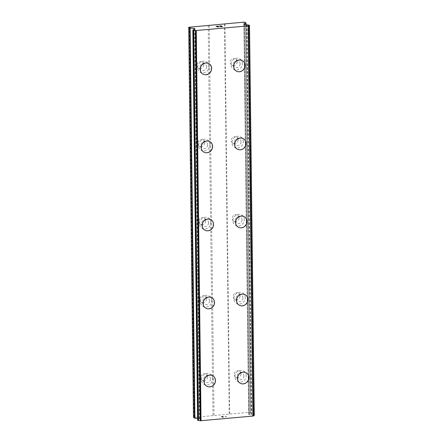 <?xml version="1.0" encoding="UTF-8"?>
<svg xmlns="http://www.w3.org/2000/svg" width="443" height="443" viewBox="0 0 443 443"><rect width="100%" height="100%" fill="white"/><g stroke="black" fill="none" stroke-linecap="round" stroke-linejoin="round"><path stroke-width="0.33" stroke-dasharray="2.21 1.66" d="M207.573 376.921A3.61 3.334 123.9 0 0 206.167 374.235A3.61 3.334 123.9 0 0 202.584 374.224A3.61 3.334 123.9 0 0 200.734 377.53A3.61 3.334 123.9 0 0 202.141 380.221A3.61 3.334 123.9 0 0 205.724 380.232A3.61 3.334 123.9 0 0 207.573 376.921M210.486 378.887A3.61 3.334 123.9 0 0 209.085 376.196A3.61 3.334 123.9 0 0 205.497 376.185A3.61 3.334 123.9 0 0 203.647 379.496A3.61 3.334 123.9 0 0 205.054 382.182A3.61 3.334 123.9 0 0 208.636 382.193A3.61 3.334 123.9 0 0 210.486 378.887M206.416 385.997L206.421 386.003A6.014 5.554 -56.1 0 1 206.416 385.997A6.014 5.554 -56.1 0 1 204.073 381.517A6.014 5.554 -56.1 0 1 207.158 376.002A6.014 5.554 -56.1 0 1 213.133 376.018L213.138 376.024M206.621 298.892A3.61 3.334 123.9 0 0 205.214 296.201A3.61 3.334 123.9 0 0 201.631 296.19A3.61 3.334 123.9 0 0 199.782 299.501A3.61 3.334 123.9 0 0 201.183 302.187A3.61 3.334 123.9 0 0 204.771 302.198A3.61 3.334 123.9 0 0 206.621 298.892M209.533 300.852A3.61 3.334 123.9 0 0 208.127 298.161A3.61 3.334 123.9 0 0 204.544 298.15A3.61 3.334 123.9 0 0 202.695 301.461A3.61 3.334 123.9 0 0 204.101 304.147A3.61 3.334 123.9 0 0 207.684 304.158A3.61 3.334 123.9 0 0 209.533 300.852M205.463 307.968L205.463 307.968A6.014 5.554 -56.1 0 1 203.121 303.483A6.014 5.554 -56.1 0 1 206.205 297.967A6.014 5.554 -56.1 0 1 212.175 297.984A6.014 5.554 -56.1 0 1 212.18 297.984L212.18 297.989M205.668 220.858A3.61 3.334 123.9 0 0 204.262 218.166A3.61 3.334 123.9 0 0 200.679 218.155A3.61 3.334 123.9 0 0 198.824 221.467A3.61 3.334 123.9 0 0 200.23 224.152A3.61 3.334 123.9 0 0 203.819 224.164A3.61 3.334 123.9 0 0 205.668 220.858M208.581 222.818A3.61 3.334 123.9 0 0 207.174 220.127A3.61 3.334 123.9 0 0 203.592 220.116A3.61 3.334 123.9 0 0 201.742 223.427A3.61 3.334 123.9 0 0 203.149 226.113A3.61 3.334 123.9 0 0 206.731 226.124A3.61 3.334 123.9 0 0 208.581 222.818M204.516 229.934L204.511 229.934A6.014 5.554 -56.1 0 1 202.169 225.448A6.014 5.554 -56.1 0 1 205.253 219.933A6.014 5.554 -56.1 0 1 211.222 219.949A6.014 5.554 -56.1 0 1 211.228 219.955L211.228 219.955M204.71 142.823A3.61 3.334 123.9 0 0 203.309 140.132A3.61 3.334 123.9 0 0 199.721 140.121A3.61 3.334 123.9 0 0 197.871 143.432A3.61 3.334 123.9 0 0 199.278 146.118A3.61 3.334 123.9 0 0 202.861 146.129A3.61 3.334 123.9 0 0 204.71 142.823M207.629 144.783A3.61 3.334 123.9 0 0 206.222 142.092A3.61 3.334 123.9 0 0 202.639 142.081A3.61 3.334 123.9 0 0 200.79 145.393A3.61 3.334 123.9 0 0 202.196 148.078A3.61 3.334 123.9 0 0 205.779 148.089A3.61 3.334 123.9 0 0 207.629 144.783M203.559 151.899L203.559 151.899A6.014 5.554 -56.1 0 1 201.211 147.414A6.014 5.554 -56.1 0 1 204.295 141.898A6.014 5.554 -56.1 0 1 210.27 141.915A6.014 5.554 -56.1 0 1 210.275 141.921L210.27 141.915M203.758 64.789A3.61 3.334 123.9 0 0 202.351 62.098A3.61 3.334 123.9 0 0 198.769 62.086A3.61 3.334 123.9 0 0 196.919 65.398A3.61 3.334 123.9 0 0 198.326 68.084A3.61 3.334 123.9 0 0 201.908 68.095A3.61 3.334 123.9 0 0 203.758 64.789M206.676 66.749A3.61 3.334 123.9 0 0 205.27 64.058A3.61 3.334 123.9 0 0 201.687 64.047A3.61 3.334 123.9 0 0 199.832 67.358A3.61 3.334 123.9 0 0 201.238 70.049A3.61 3.334 123.9 0 0 204.827 70.055A3.61 3.334 123.9 0 0 206.676 66.749M202.601 73.865L202.606 73.865A6.014 5.554 -56.1 0 1 202.601 73.865A6.014 5.554 -56.1 0 1 200.258 69.379A6.014 5.554 -56.1 0 1 203.343 63.87A6.014 5.554 -56.1 0 1 209.317 63.881A6.014 5.554 -56.1 0 1 209.317 63.886L209.323 63.886M241.014 373.947A3.61 3.334 123.9 0 0 239.608 371.256A3.61 3.334 123.9 0 0 236.025 371.245A3.61 3.334 123.9 0 0 234.175 374.556A3.61 3.334 123.9 0 0 235.582 377.248A3.61 3.334 123.9 0 0 239.165 377.253A3.61 3.334 123.9 0 0 241.014 373.947M243.927 375.908A3.61 3.334 123.9 0 0 242.526 373.216A3.61 3.334 123.9 0 0 238.938 373.211A3.61 3.334 123.9 0 0 237.088 376.517A3.61 3.334 123.9 0 0 238.495 379.208A3.61 3.334 123.9 0 0 242.077 379.214A3.61 3.334 123.9 0 0 243.927 375.908M239.857 383.023L239.862 383.023A6.014 5.554 -56.1 0 1 239.857 383.023A6.014 5.554 -56.1 0 1 237.514 378.538A6.014 5.554 -56.1 0 1 240.599 373.028A6.014 5.554 -56.1 0 1 246.574 373.039A6.014 5.554 -56.1 0 1 246.574 373.045L246.579 373.045M240.062 295.913A3.61 3.334 123.9 0 0 238.655 293.222A3.61 3.334 123.9 0 0 235.072 293.211A3.61 3.334 123.9 0 0 233.223 296.522A3.61 3.334 123.9 0 0 234.624 299.213A3.61 3.334 123.9 0 0 238.212 299.219A3.61 3.334 123.9 0 0 240.062 295.913M242.974 297.873A3.61 3.334 123.9 0 0 241.568 295.182A3.61 3.334 123.9 0 0 237.985 295.176A3.61 3.334 123.9 0 0 236.136 298.482A3.61 3.334 123.9 0 0 237.542 301.174A3.61 3.334 123.9 0 0 241.125 301.179A3.61 3.334 123.9 0 0 242.974 297.873M238.904 304.989L238.904 304.989A6.014 5.554 -56.1 0 1 236.562 300.504A6.014 5.554 -56.1 0 1 239.646 294.994A6.014 5.554 -56.1 0 1 245.616 295.005A6.014 5.554 -56.1 0 1 245.621 295.01L245.621 295.01M239.109 217.878A3.61 3.334 123.9 0 0 237.703 215.187A3.61 3.334 123.9 0 0 234.12 215.182A3.61 3.334 123.9 0 0 232.265 218.488A3.61 3.334 123.9 0 0 233.671 221.179A3.61 3.334 123.9 0 0 237.254 221.184A3.61 3.334 123.9 0 0 239.109 217.878M242.022 219.839A3.61 3.334 123.9 0 0 240.615 217.148A3.61 3.334 123.9 0 0 237.033 217.142A3.61 3.334 123.9 0 0 235.183 220.448A3.61 3.334 123.9 0 0 236.59 223.139A3.61 3.334 123.9 0 0 240.172 223.145A3.61 3.334 123.9 0 0 242.022 219.839M237.952 226.954L237.952 226.954A6.014 5.554 -56.1 0 1 235.61 222.469A6.014 5.554 -56.1 0 1 238.694 216.959A6.014 5.554 -56.1 0 1 244.663 216.976A6.014 5.554 -56.1 0 1 244.669 216.976L244.669 216.976M238.151 139.844A3.61 3.334 123.9 0 0 236.75 137.153A3.61 3.334 123.9 0 0 233.162 137.147A3.61 3.334 123.9 0 0 231.312 140.453A3.61 3.334 123.9 0 0 232.719 143.144A3.61 3.334 123.9 0 0 236.302 143.15A3.61 3.334 123.9 0 0 238.151 139.844M241.07 141.804A3.61 3.334 123.9 0 0 239.663 139.113A3.61 3.334 123.9 0 0 236.08 139.108A3.61 3.334 123.9 0 0 234.231 142.413A3.61 3.334 123.9 0 0 235.632 145.105A3.61 3.334 123.9 0 0 239.22 145.116A3.61 3.334 123.9 0 0 241.07 141.804M236.999 148.92L236.999 148.92A6.014 5.554 -56.1 0 1 234.652 144.435A6.014 5.554 -56.1 0 1 237.736 138.925A6.014 5.554 -56.1 0 1 243.711 138.941A6.014 5.554 -56.1 0 1 243.716 138.941L243.716 138.941M237.199 61.81A3.61 3.334 123.9 0 0 235.792 59.118A3.61 3.334 123.9 0 0 232.21 59.113A3.61 3.334 123.9 0 0 230.36 62.419A3.61 3.334 123.9 0 0 231.767 65.11A3.61 3.334 123.9 0 0 235.349 65.115A3.61 3.334 123.9 0 0 237.199 61.81M240.117 63.77A3.61 3.334 123.9 0 0 238.711 61.079A3.61 3.334 123.9 0 0 235.128 61.073A3.61 3.334 123.9 0 0 233.273 64.379A3.61 3.334 123.9 0 0 234.679 67.07A3.61 3.334 123.9 0 0 238.268 67.081A3.61 3.334 123.9 0 0 240.117 63.77M236.041 70.886L236.047 70.891A6.014 5.554 -56.1 0 1 236.041 70.886A6.014 5.554 -56.1 0 1 233.699 66.406A6.014 5.554 -56.1 0 1 236.784 60.89A6.014 5.554 -56.1 0 1 242.758 60.907L242.764 60.907M242.393 63.57A6.014 5.554 123.9 0 0 240.051 59.085A6.014 5.554 123.9 0 0 234.081 59.069A6.014 5.554 123.9 0 0 230.997 64.584A6.014 5.554 123.9 0 0 233.339 69.064A6.014 5.554 123.9 0 0 239.314 69.08A6.014 5.554 123.9 0 0 242.393 63.57M244.846 65.215A6.014 5.554 123.9 0 0 242.504 60.735A6.014 5.554 123.9 0 0 236.529 60.719A6.014 5.554 123.9 0 0 233.444 66.228A6.014 5.554 123.9 0 0 235.787 70.714A6.014 5.554 123.9 0 0 241.762 70.73A6.014 5.554 123.9 0 0 244.846 65.215M243.351 141.599A6.014 5.554 123.9 0 0 241.009 137.12A6.014 5.554 123.9 0 0 235.034 137.103A6.014 5.554 123.9 0 0 231.949 142.618A6.014 5.554 123.9 0 0 234.292 147.098A6.014 5.554 123.9 0 0 240.267 147.115A6.014 5.554 123.9 0 0 243.351 141.599M245.799 143.25A6.014 5.554 123.9 0 0 243.456 138.77A6.014 5.554 123.9 0 0 237.481 138.753A6.014 5.554 123.9 0 0 234.397 144.263A6.014 5.554 123.9 0 0 236.739 148.748A6.014 5.554 123.9 0 0 242.714 148.765A6.014 5.554 123.9 0 0 245.799 143.25M244.303 219.634A6.014 5.554 123.9 0 0 241.961 215.154A6.014 5.554 123.9 0 0 235.986 215.137A6.014 5.554 123.9 0 0 232.902 220.653A6.014 5.554 123.9 0 0 235.244 225.133A6.014 5.554 123.9 0 0 241.219 225.149A6.014 5.554 123.9 0 0 244.303 219.634M246.751 221.284A6.014 5.554 123.9 0 0 244.409 216.799A6.014 5.554 123.9 0 0 238.434 216.788A6.014 5.554 123.9 0 0 235.349 222.297A6.014 5.554 123.9 0 0 237.697 226.783A6.014 5.554 123.9 0 0 243.667 226.799A6.014 5.554 123.9 0 0 246.751 221.284M245.256 297.668A6.014 5.554 123.9 0 0 242.914 293.188A6.014 5.554 123.9 0 0 236.939 293.172A6.014 5.554 123.9 0 0 233.854 298.687A6.014 5.554 123.9 0 0 236.197 303.167A6.014 5.554 123.9 0 0 242.171 303.184A6.014 5.554 123.9 0 0 245.256 297.668M247.703 299.318A6.014 5.554 123.9 0 0 245.361 294.833A6.014 5.554 123.9 0 0 239.392 294.822A6.014 5.554 123.9 0 0 236.307 300.332A6.014 5.554 123.9 0 0 238.65 304.817A6.014 5.554 123.9 0 0 244.619 304.834A6.014 5.554 123.9 0 0 247.703 299.318M246.208 375.703A6.014 5.554 123.9 0 0 243.866 371.223A6.014 5.554 123.9 0 0 237.891 371.206A6.014 5.554 123.9 0 0 234.807 376.722A6.014 5.554 123.9 0 0 237.149 381.201A6.014 5.554 123.9 0 0 243.124 381.218A6.014 5.554 123.9 0 0 246.208 375.703M248.661 377.353A6.014 5.554 123.9 0 0 246.314 372.868A6.014 5.554 123.9 0 0 240.344 372.856A6.014 5.554 123.9 0 0 237.26 378.366A6.014 5.554 123.9 0 0 239.602 382.852A6.014 5.554 123.9 0 0 245.577 382.868A6.014 5.554 123.9 0 0 248.661 377.353M208.952 66.544A6.014 5.554 123.9 0 0 206.61 62.064A6.014 5.554 123.9 0 0 200.64 62.048A6.014 5.554 123.9 0 0 197.556 67.557A6.014 5.554 123.9 0 0 199.898 72.043A6.014 5.554 123.9 0 0 205.873 72.059A6.014 5.554 123.9 0 0 208.952 66.544M211.405 68.194A6.014 5.554 123.9 0 0 209.063 63.709A6.014 5.554 123.9 0 0 203.088 63.692A6.014 5.554 123.9 0 0 200.003 69.208A6.014 5.554 123.9 0 0 202.346 73.693A6.014 5.554 123.9 0 0 208.321 73.704A6.014 5.554 123.9 0 0 211.405 68.194M209.91 144.579A6.014 5.554 123.9 0 0 207.568 140.099A6.014 5.554 123.9 0 0 201.593 140.082A6.014 5.554 123.9 0 0 198.508 145.592A6.014 5.554 123.9 0 0 200.851 150.077A6.014 5.554 123.9 0 0 206.826 150.094A6.014 5.554 123.9 0 0 209.91 144.579M212.358 146.229A6.014 5.554 123.9 0 0 210.015 141.743A6.014 5.554 123.9 0 0 204.04 141.727A6.014 5.554 123.9 0 0 200.956 147.242A6.014 5.554 123.9 0 0 203.298 151.727A6.014 5.554 123.9 0 0 209.273 151.739A6.014 5.554 123.9 0 0 212.358 146.229M210.862 222.613A6.014 5.554 123.9 0 0 208.52 218.133A6.014 5.554 123.9 0 0 202.545 218.117A6.014 5.554 123.9 0 0 199.461 223.626A6.014 5.554 123.9 0 0 201.803 228.112A6.014 5.554 123.9 0 0 207.778 228.128A6.014 5.554 123.9 0 0 210.862 222.613M213.31 224.263A6.014 5.554 123.9 0 0 210.968 219.778A6.014 5.554 123.9 0 0 204.993 219.761A6.014 5.554 123.9 0 0 201.908 225.277A6.014 5.554 123.9 0 0 204.256 229.762A6.014 5.554 123.9 0 0 210.226 229.773A6.014 5.554 123.9 0 0 213.31 224.263M211.815 300.647A6.014 5.554 123.9 0 0 209.473 296.162A6.014 5.554 123.9 0 0 203.498 296.151A6.014 5.554 123.9 0 0 200.413 301.661A6.014 5.554 123.9 0 0 202.756 306.146A6.014 5.554 123.9 0 0 208.731 306.163A6.014 5.554 123.9 0 0 211.815 300.647M214.262 302.298A6.014 5.554 123.9 0 0 211.92 297.812A6.014 5.554 123.9 0 0 205.951 297.796A6.014 5.554 123.9 0 0 202.866 303.311A6.014 5.554 123.9 0 0 205.209 307.791A6.014 5.554 123.9 0 0 211.178 307.807A6.014 5.554 123.9 0 0 214.262 302.298M212.767 378.682A6.014 5.554 123.9 0 0 210.425 374.197A6.014 5.554 123.9 0 0 204.45 374.185A6.014 5.554 123.9 0 0 201.366 379.695A6.014 5.554 123.9 0 0 203.714 384.181A6.014 5.554 123.9 0 0 209.683 384.197A6.014 5.554 123.9 0 0 212.767 378.682M215.22 380.332A6.014 5.554 123.9 0 0 212.873 375.847A6.014 5.554 123.9 0 0 206.903 375.83A6.014 5.554 123.9 0 0 203.819 381.345A6.014 5.554 123.9 0 0 206.161 385.825A6.014 5.554 123.9 0 0 212.136 385.842A6.014 5.554 123.9 0 0 215.22 380.332M220.68 26.342L222.109 26.608M221.151 25.954L221.594 26.259M219.401 26.059L221.151 25.96M220.426 26.752L222.392 26.63M218.975 26.779L216.959 26.873M216.034 26.364L217.89 26.253M217.192 26.857L218.266 26.165M222.403 417.168L221.965 416.874L224.158 417.062L222.403 417.168M221.965 416.874L222.879 416.791L221.965 416.863M222.807 416.741L221.888 416.824L222.807 416.736M221.888 416.824L221.45 416.525L221.888 416.819M221.45 416.525L223.134 416.376L221.45 416.52M224.158 417.068L222.259 417.234L221.157 416.492L222.259 417.24L224.158 417.068M223.056 416.326L221.157 416.498L223.056 416.32M225.371 416.741L225.797 416.741L225.371 416.736M225.448 416.791L225.825 416.802L225.448 416.785M225.825 416.802L226.445 416.863L225.825 416.797M226.489 416.857L225.387 416.115L226.489 416.852M225.387 416.115L226.129 416.78L225.387 416.11M254.254 415.473L253.418 415.157A1.827 0.421 179.3 0 1 251.774 414.969L249.708 414.737A1.606 0.371 179.3 0 1 248.905 414.532L248.744 414.426A1.606 0.371 179.3 0 1 248.661 414.31A1.606 0.371 179.3 0 1 248.828 414.144L250.788 413.169L249.725 412.427L248.711 412.322L193.486 417.433M197.606 418.497L198.685 418.607A1.606 0.371 179.3 0 1 199.494 418.812L199.655 418.917A1.606 0.371 179.3 0 1 199.738 419.034A1.606 0.371 179.3 0 1 199.571 419.2L198.597 419.704A1.827 0.421 179.3 0 1 198.608 419.748A1.827 0.421 179.3 0 1 197.827 420.108L197.65 420.163M208.221 25.329L212.989 415.501M209.24 25.434L214.008 415.606M189.222 27.023L193.99 417.195M193.945 29.437L198.713 419.61M193.835 29.626L198.597 419.704M247.011 24.802L251.774 414.969M246.668 24.742L251.436 414.914M244.962 22.255L249.725 412.427M243.943 22.15L248.711 412.322M224.944 23.839L229.712 414.011M224.44 24.083L229.208 414.249M193.934 29.443L198.685 418.607M194.732 29.066L199.494 418.812M194.887 28.983L199.655 418.917M194.804 29.033L199.571 419.2M193.065 29.936L197.827 420.108M249.121 25.057L253.889 415.224M248.65 24.985L253.418 415.157M244.94 24.564L249.708 414.737M244.137 24.365L248.905 414.532M243.977 24.254L248.744 414.426M244.065 24.315L248.828 414.144M245.959 24.67L250.705 413.253M245.981 22.942L250.744 413.109M206.167 374.235L209.085 376.196M205.214 296.201L208.127 298.161M204.262 218.166L207.174 220.127M203.309 140.132L206.222 142.092M202.351 62.098L205.27 64.058M239.608 371.256L242.526 373.216M238.655 293.222L241.568 295.182M237.703 215.187L240.615 217.148M236.75 137.153L239.663 139.113M235.792 59.118L238.711 61.079M240.051 59.085L242.504 60.735M241.009 137.12L243.456 138.77M241.961 215.154L244.409 216.799M242.914 293.188L245.361 294.833M243.866 371.223L246.314 372.868M206.61 62.064L209.063 63.709M207.568 140.099L210.015 141.743M208.52 218.133L210.968 219.778M209.473 296.162L211.92 297.812M210.425 374.197L212.873 375.847M203.714 384.181L206.161 385.825M202.756 306.146L205.209 307.791M201.803 228.112L204.256 229.762M200.851 150.077L203.298 151.727M199.898 72.043L202.346 73.693M237.149 381.201L239.602 382.852M236.197 303.167L238.65 304.817M235.244 225.133L237.697 226.783M234.292 147.098L236.739 148.748M233.339 69.064L235.787 70.714M231.767 65.11L234.679 67.07M232.719 143.144L235.632 145.105M233.671 221.179L236.59 223.139M234.624 299.213L237.542 301.174M235.582 377.248L238.495 379.208M198.326 68.084L201.238 70.049M199.278 146.118L202.196 148.078M200.23 224.152L203.149 226.113M201.183 302.187L204.101 304.147M202.141 380.221L205.054 382.182M194.97 28.861L199.738 419.034M193.824 29.642L198.591 419.687M193.84 29.581L198.608 419.748M248.451 25.799L253.219 415.971M243.894 24.138L248.661 414.31M246.042 24.681L250.788 413.169"/><path stroke-width="0.66" d="M213.133 376.018A6.014 5.554 -56.1 0 1 215.475 380.504A6.014 5.554 -56.1 0 1 212.391 386.014A6.014 5.554 -56.1 0 1 206.421 386.003A6.014 5.554 -56.1 0 1 204.079 381.523A6.014 5.554 -56.1 0 1 207.163 376.007A6.014 5.554 -56.1 0 1 213.138 376.024A6.014 5.554 -56.1 0 1 215.481 380.504A6.014 5.554 -56.1 0 1 212.396 386.019A6.014 5.554 -56.1 0 1 206.421 386.003M212.18 297.984A6.014 5.554 -56.1 0 1 214.523 302.469A6.014 5.554 -56.1 0 1 211.438 307.979A6.014 5.554 -56.1 0 1 205.463 307.968A6.014 5.554 -56.1 0 1 203.127 303.488A6.014 5.554 -56.1 0 1 206.211 297.973A6.014 5.554 -56.1 0 1 212.18 297.989A6.014 5.554 -56.1 0 1 214.523 302.469A6.014 5.554 -56.1 0 1 211.444 307.985A6.014 5.554 -56.1 0 1 205.469 307.968M211.228 219.955A6.014 5.554 -56.1 0 1 213.57 224.435A6.014 5.554 -56.1 0 1 210.486 229.95A6.014 5.554 -56.1 0 1 204.516 229.934A6.014 5.554 -56.1 0 1 202.174 225.454A6.014 5.554 -56.1 0 1 205.253 219.938A6.014 5.554 -56.1 0 1 211.228 219.955A6.014 5.554 -56.1 0 1 213.565 224.435A6.014 5.554 -56.1 0 1 210.486 229.945A6.014 5.554 -56.1 0 1 204.511 229.934M210.275 141.921A6.014 5.554 -56.1 0 1 212.612 146.4A6.014 5.554 -56.1 0 1 209.533 151.91A6.014 5.554 -56.1 0 1 203.559 151.899A6.014 5.554 -56.1 0 1 201.216 147.419A6.014 5.554 -56.1 0 1 204.301 141.904A6.014 5.554 -56.1 0 1 210.275 141.921A6.014 5.554 -56.1 0 1 212.618 146.4A6.014 5.554 -56.1 0 1 209.533 151.916A6.014 5.554 -56.1 0 1 203.559 151.899M209.317 63.886A6.014 5.554 -56.1 0 1 211.66 68.366A6.014 5.554 -56.1 0 1 208.575 73.876A6.014 5.554 -56.1 0 1 202.606 73.865A6.014 5.554 -56.1 0 1 200.264 69.385A6.014 5.554 -56.1 0 1 203.348 63.87A6.014 5.554 -56.1 0 1 209.323 63.886A6.014 5.554 -56.1 0 1 211.665 68.366A6.014 5.554 -56.1 0 1 208.581 73.881A6.014 5.554 -56.1 0 1 202.606 73.865M246.574 373.045A6.014 5.554 -56.1 0 1 248.916 377.525A6.014 5.554 -56.1 0 1 245.832 383.034A6.014 5.554 -56.1 0 1 239.862 383.023A6.014 5.554 -56.1 0 1 237.52 378.543A6.014 5.554 -56.1 0 1 240.604 373.028A6.014 5.554 -56.1 0 1 246.579 373.045A6.014 5.554 -56.1 0 1 248.922 377.53A6.014 5.554 -56.1 0 1 245.837 383.04A6.014 5.554 -56.1 0 1 239.862 383.023M245.621 295.01A6.014 5.554 -56.1 0 1 247.964 299.49A6.014 5.554 -56.1 0 1 244.879 305.005A6.014 5.554 -56.1 0 1 238.904 304.989A6.014 5.554 -56.1 0 1 236.568 300.509A6.014 5.554 -56.1 0 1 239.652 294.994A6.014 5.554 -56.1 0 1 245.621 295.01A6.014 5.554 -56.1 0 1 247.964 299.496A6.014 5.554 -56.1 0 1 244.885 305.005A6.014 5.554 -56.1 0 1 238.91 304.989M244.669 216.976A6.014 5.554 -56.1 0 1 247.006 221.456A6.014 5.554 -56.1 0 1 243.927 226.971A6.014 5.554 -56.1 0 1 237.952 226.954A6.014 5.554 -56.1 0 1 235.615 222.475A6.014 5.554 -56.1 0 1 238.694 216.959A6.014 5.554 -56.1 0 1 244.669 216.976A6.014 5.554 -56.1 0 1 247.011 221.461A6.014 5.554 -56.1 0 1 243.927 226.971A6.014 5.554 -56.1 0 1 237.957 226.96M243.716 138.941A6.014 5.554 -56.1 0 1 246.053 143.421A6.014 5.554 -56.1 0 1 242.974 148.937A6.014 5.554 -56.1 0 1 236.999 148.92A6.014 5.554 -56.1 0 1 234.657 144.44A6.014 5.554 -56.1 0 1 237.741 138.925A6.014 5.554 -56.1 0 1 243.716 138.941A6.014 5.554 -56.1 0 1 246.059 143.427A6.014 5.554 -56.1 0 1 242.974 148.937A6.014 5.554 -56.1 0 1 236.999 148.926M242.758 60.907A6.014 5.554 -56.1 0 1 245.101 65.387A6.014 5.554 -56.1 0 1 242.016 70.902A6.014 5.554 -56.1 0 1 236.047 70.886A6.014 5.554 -56.1 0 1 233.705 66.406A6.014 5.554 -56.1 0 1 236.789 60.89A6.014 5.554 -56.1 0 1 242.764 60.907A6.014 5.554 -56.1 0 1 245.106 65.392A6.014 5.554 -56.1 0 1 242.022 70.902A6.014 5.554 -56.1 0 1 236.047 70.891M222.109 26.608L220.431 26.752L222.109 26.608L220.68 26.342M221.594 26.253L219.396 26.059L221.295 25.888L222.397 26.63L220.426 26.752M222.392 26.63L221.295 25.893L219.401 26.059M217.867 26.979L218.692 26.752M218.975 26.774L216.959 26.868M217.264 26.602L217.89 26.248L217.264 26.608M217.89 26.248L216.029 26.358L218.283 26.154L217.192 26.857M218.698 26.868L217.867 26.984M218.266 26.165L216.034 26.364M189.737 27.948L193.923 28.435A1.606 0.371 179.3 0 1 194.726 28.64L194.887 28.745A1.606 0.371 179.3 0 1 194.97 28.861A1.606 0.371 179.3 0 1 194.804 29.033L193.829 29.537A1.827 0.421 179.3 0 1 193.84 29.581A1.827 0.421 179.3 0 1 193.065 29.936L193.741 30.379A1.827 0.421 179.3 0 1 195.496 30.578L248.473 25.86A1.827 0.421 179.3 0 1 248.451 25.799A1.827 0.421 179.3 0 1 249.293 25.434L248.65 24.985A1.827 0.421 179.3 0 1 247.011 24.802L244.94 24.564A1.606 0.371 179.3 0 1 244.137 24.365L243.977 24.254A1.606 0.371 179.3 0 1 243.894 24.138A1.606 0.371 179.3 0 1 244.06 23.972L246.02 22.997L244.962 22.255L243.943 22.15L188.718 27.261L189.737 27.948L194.505 418.12L197.606 418.497M253.241 415.899A1.827 0.421 179.3 0 1 254.06 415.606L249.492 25.373M197.65 420.163L198.508 420.551A1.827 0.421 179.3 0 1 200.264 420.745L253.246 416.049L248.473 25.893L253.246 416.049M188.718 27.261L193.486 417.433L194.505 418.12M196.277 30.678L201.044 420.85M248.141 26.059L252.909 416.232M190.141 28.047L194.909 418.22M193.923 28.435L193.934 29.443M194.726 28.64L194.732 29.066M192.882 30.063L197.65 420.235M193.248 30.307L198.015 420.479M193.741 30.379L198.508 420.551M195.496 30.578L200.264 420.745M195.701 30.622L200.469 420.789M248.429 25.927L253.191 416.099M249.293 25.434L254.06 415.606M244.06 23.972L244.065 24.315M245.937 23.08L245.959 24.67M192.855 30.03L197.622 420.197M249.514 25.334L254.282 415.506M246.02 22.997L246.042 24.681"/></g></svg>

